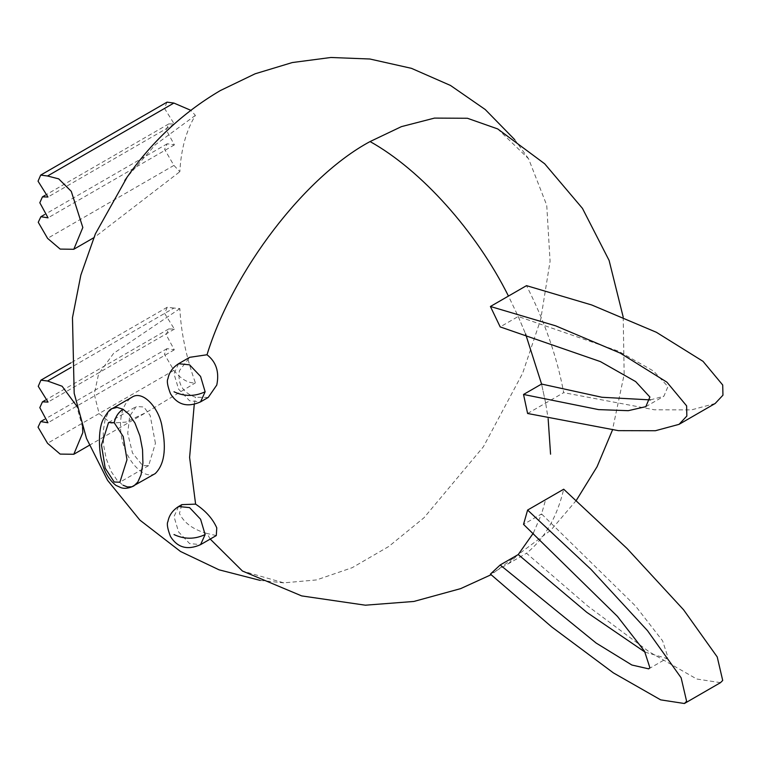 <?xml version="1.0" encoding="UTF-8"?>
<svg xmlns="http://www.w3.org/2000/svg" width="761" height="761" viewBox="0 0 761 761"><rect width="100%" height="100%" fill="white"/><g stroke="black" fill="none" stroke-linecap="round" stroke-linejoin="round"><path stroke-width="0.57" stroke-dasharray="3.81 2.85" d="M650.408 399.896L663.877 396.234L667.939 386.607L653.709 371.159L618.474 351.182L518.231 316.481L500.186 326.907M518.231 316.481L525.518 333.794L518.231 316.481L508.453 296.067M527.611 413.489L563.701 392.647C557.042 356.966 544.638 321.304 526.507 285.651M715.159 403.501L691.473 409.894L654.412 409.799L563.701 392.647M720.486 682.665L696.772 679.021L649.504 652.053L587.796 606.079L526.507 553.257C544.638 538.55 557.042 517.204 563.701 489.218M490.407 574.098L526.507 553.257M533.356 533.081L541.575 513.951L523.53 524.367M645.09 652.158L666.788 658.436L667.939 657.295L662.603 640.848L635.502 605.984L541.575 513.951L545.656 499.635M167.04 102.145L164.395 108.233L174.298 124.081L168.799 123.9L166.155 129.808L174.402 144.885L167.239 143.772L164.595 149.337L173.917 165.413L179.853 171.701C181.013 149.337 186.188 130.559 195.396 115.377L190.783 110.307M173.917 165.413L47.572 238.355M195.396 115.377L155.282 144.79L127.125 177.142M95.363 233.912L94.564 237.28L179.853 171.701M174.402 144.885L48.048 217.836M174.298 124.081L47.953 197.023M173.917 308.053L167.239 307.244L164.595 313.361L174.402 329.123L168.799 328.904L166.155 334.688L174.298 349.822L167.04 348.633L164.395 354.236L173.879 370.36C181.042 379.206 188.214 383.382 195.396 382.878C186.188 357.08 181.013 332.319 179.853 308.605L173.917 308.053L71.115 367.401M173.879 370.36L47.534 443.302M82.559 427.273L76.718 406.051M179.853 308.605L113.636 353.323L98.588 374.012L94.231 394.103L99.149 413.68L110.906 423.164L125.974 422.089L146.73 412.205L195.396 382.878M174.402 329.123L48.048 402.074M174.298 349.822L47.953 422.764M112.276 408.581L108.366 412.367L105.075 419.749L103.211 431.382L103.582 444.785L106.188 458.541L111.211 471.525L117.099 480.239L123.063 485.242M155.206 473.599C151.915 475.444 148.119 475.34 143.8 473.275C118.126 457.884 112.961 410.036 131.691 397.375M155.425 443.311L150.164 415.477L143.858 406.973L136.257 406.536L129.636 416.181L127.734 433.399L132.481 452.976L142.668 465.589L148.633 465.608L155.425 443.311M194.264 404.3L195.606 397.28C182.811 392.828 177.418 383.963 179.425 370.683L189.689 357.318M210.226 539.073L207.011 533.49C193.304 529.646 184.105 522.978 179.425 513.475L181.841 504.638M497.704 128.923L528.591 158.802L546.731 205.242L550.079 261.308L540.719 319.344L522.626 373.29L483.416 446.736L424.058 517.689L388.823 546.446L352.238 567.668L316.528 579.93L283.767 582.859L242.445 571.035M216.295 535.563L207.011 533.49M208.238 397.432L195.606 397.28M545.656 403.064L541.575 384.048L545.656 403.064L548.148 418.807M508.453 563.682L518.231 554.55M178.578 506.522L174.012 516.595L178.578 531.929L189.575 543.554L200.581 544.638M178.578 363.729L174.012 373.813L178.578 389.147L189.575 400.762L200.581 401.856M645.832 406.65L663.877 396.234M648.733 668.862L666.779 658.446M93.727 237.765L94.564 237.28M167.239 143.772L44.547 214.602M168.799 123.9L45.203 195.263M89.265 445.337L146.711 412.177M167.239 307.244L70.849 362.892M167.04 348.633L44.404 419.435M168.799 328.904L45.251 400.229M108.538 422.536L136.257 406.536M148.633 465.608L119.896 482.198M260.272 580.415L283.777 582.859M528.6 158.811L514.731 139.672M623.202 317.071L624.163 374.374L612.424 430.117M576.296 500.405L550.926 530.122L491.092 574.726"/><path stroke-width="1.14" d="M523.53 394.464L527.611 413.489L618.312 430.64L655.373 430.736L679.059 424.343L686.85 416.029L686.612 405.851L666.921 382.174L620.291 353.133L555.635 325.822L490.407 306.493L500.186 326.907L600.429 361.608L635.663 381.584L649.884 397.023L645.823 406.659L628.263 410.683L598.574 409.608L523.53 394.464L541.575 384.048L601.941 397.271L650.408 399.896M541.575 384.048L525.518 333.794L541.575 384.048M679.059 424.343L715.159 403.501L722.95 395.187L722.712 385.009L703.021 361.332L656.391 332.291L591.735 304.98L526.507 285.651L490.407 306.493M527.611 510.06L563.701 489.218L627.035 548.472L683.578 609.789L717.223 656.943L722.712 680.458L720.486 682.665L684.386 703.516L686.612 701.3L681.124 677.785L647.478 630.631L590.936 569.314L527.611 510.06L523.53 524.367L617.456 616.41L644.557 651.264L649.884 667.72L648.733 668.862L631.868 665.019L596.12 643.035L500.186 564.976L490.407 574.098L551.696 626.921L613.404 672.895L660.672 699.863L684.386 703.506M500.186 564.976L518.231 554.55L533.356 533.081M518.231 554.55L586.912 612.424L645.09 652.158M114.188 422.697L123.244 436.605L126.982 459.73L119.896 482.198L114.217 482.017L105.199 468.139L101.46 445.033L108.547 422.526L114.188 422.697C115.434 416.79 118.364 412.3 122.997 409.237L117.099 407.392L112.276 408.581C110.326 408.609 107.206 412.405 102.925 419.967C97.731 430.631 99.101 453.109 102.031 461.946C104.124 471.677 108.737 479.487 115.872 485.366L121.037 487.687C124.557 488.933 128.828 488.353 133.85 485.937L137.76 482.151L141.051 474.769L142.916 463.135L142.545 449.732L139.929 435.977L134.916 422.983L129.028 414.279L122.997 409.237M47.572 238.355L60.176 249.094L73.798 249.275L82.825 227.501L71.268 191.344L58.692 178.864L47.534 176L40.694 175.087L38.05 181.185L47.953 197.023L42.454 196.852L39.81 202.749L48.048 217.836L40.894 216.714L38.25 222.279L47.572 238.355M190.783 110.307L173.879 103.058L47.534 176M127.125 177.142L95.363 233.912L80.847 275.101L72.476 317.66L74.178 393.256L86.488 438.393L107.567 480.334L139.881 520.115L180.5 551.468L219.016 569.808L260.272 580.415M173.879 103.058L167.04 102.145L40.694 175.087M76.718 406.051L62.117 386.246L47.572 380.995L40.894 380.186L38.25 386.312L48.048 402.074L42.454 401.856L39.81 407.639L47.953 422.764L40.694 421.575L38.05 427.178L47.534 443.302L60.148 454.089L73.798 454.269L82.825 432.562L82.559 427.273M71.115 367.401L47.572 380.995M123.063 485.242L127.42 486.945L131.919 486.764L155.206 473.599C164.205 464.714 166.545 449.456 162.217 427.806C159.772 408.676 142.773 389.347 131.691 397.375L112.276 408.581M178.578 363.729C172.614 367.563 169.075 372.557 167.953 378.712C166.63 380.88 167.487 385.903 170.502 393.76C177.532 404.947 187.558 407.649 200.581 401.856L205.137 391.782L200.581 376.438L189.575 364.823L178.578 363.729L189.689 357.318L207.011 354.759C232.818 270.726 304.914 176.457 370.074 141.565L401.418 126.63L434.493 118.098L467.416 118.269L497.704 128.923L544.676 163.777L582.469 208.4L609.104 260.424L623.202 317.071M178.578 506.522C172.614 510.346 169.075 515.34 167.953 521.494C166.63 523.673 167.487 528.686 170.502 536.553C177.532 547.739 187.558 550.431 200.581 544.638L205.137 534.564L200.581 519.23L189.575 507.616L178.578 506.522L181.841 504.638L195.606 504.134L189.603 457.437L194.264 404.3M491.092 574.726L460.633 588.634L413.86 601.456L365.337 605.195L301.698 595.911L242.445 571.035L210.226 539.073M195.606 504.134C205.632 510.783 212.69 518.688 216.771 527.849L216.295 535.563L200.581 544.638M207.011 354.759C216.21 361.894 219.472 371.996 216.771 385.056L208.238 397.432L200.581 401.856M123.063 409.275C118.412 412.329 115.463 416.809 114.217 422.716M174.012 534.564C184.39 539.416 194.768 539.416 205.137 534.564M174.012 391.782C184.39 396.624 194.768 396.624 205.137 391.782M508.453 296.067C476.3 231.563 421.223 170.074 370.074 141.565M550.564 454.184L548.148 418.807M73.798 249.266L93.727 237.765M44.547 214.602L40.894 216.714M45.203 195.263L42.454 196.852M73.798 454.269L89.265 445.337M70.849 362.892L40.894 380.186M44.404 419.435L40.694 421.575M45.251 400.229L42.454 401.856M124.775 180.538C150.221 143.097 182.06 113.113 220.31 90.578L255.135 73.788L292.281 62.554L330.873 57.484L369.865 59.006L411.454 68.338L450.512 85.47L485.233 109.517L514.731 139.672M612.424 430.117L597.062 466.731L576.296 500.405"/></g></svg>
